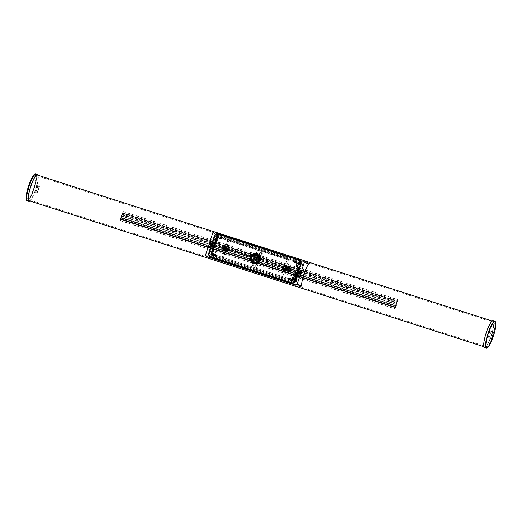 <?xml version="1.0" encoding="UTF-8"?>
<svg xmlns="http://www.w3.org/2000/svg" width="522" height="522" viewBox="0 0 522 522"><rect width="100%" height="100%" fill="white"/><g stroke="black" fill="none" stroke-linecap="round" stroke-linejoin="round"><path stroke-width="0.39" stroke-dasharray="2.61 1.96" d="M226.731 249.764L227.338 251.115L228.793 250.423L228.199 249.079L226.731 249.764M226.568 249.692L227.174 251.049L228.623 250.358L228.036 249.014L226.568 249.692M29.18 186.341A13.494 2.714 107.8 0 0 27.568 200.252A13.494 2.714 107.8 0 0 34.198 188.455A13.494 2.714 107.8 0 0 35.816 174.55A13.494 2.714 107.8 0 0 29.18 186.341M487.802 333.545A13.494 2.714 107.8 0 0 486.184 347.45A13.494 2.714 107.8 0 0 492.82 335.659A13.494 2.714 107.8 0 0 494.432 321.748A13.494 2.714 107.8 0 0 487.802 333.545M288.353 269.528L288.966 270.879L290.415 270.187L289.821 268.843L288.353 269.528M34.034 188.39A12.613 2.538 107.8 0 0 35.548 175.392A12.613 2.538 107.8 0 0 29.343 186.413A12.613 2.538 107.8 0 0 27.836 199.411A12.613 2.538 107.8 0 0 34.034 188.39M290.578 270.259L289.991 268.915L288.522 269.6L289.129 270.951L290.578 270.259M487.966 333.61A12.613 2.538 107.8 0 0 486.452 346.608A12.613 2.538 107.8 0 0 492.657 335.587A12.613 2.538 107.8 0 0 494.164 322.589A12.613 2.538 107.8 0 0 487.966 333.61M260.608 252.576L259.225 254.07L261.02 255.278L262.396 253.731L260.608 252.576M262.449 254.116L260.661 252.968L259.271 254.455L261.065 255.656L262.396 253.731M289.038 269.796A0.861 0.842 112.9 0 1 290.173 269.261A0.861 0.842 112.9 0 1 290.643 270.305A0.861 0.842 112.9 0 1 289.508 270.84A0.861 0.842 112.9 0 1 289.038 269.796M288.725 269.763L228.525 250.443L227.429 250.886L226.933 249.934L121.313 216.03L226.992 249.744L228.101 249.307L228.584 250.26L288.783 269.58L289.221 270.722L290.389 270.2L395.996 303.993A12.613 2.538 107.8 0 1 397.594 299.667L397.594 301.429L395.683 307.308L394.678 308.639A12.613 2.538 107.8 0 1 395.937 304.176L396.002 304.098M288.783 269.58L289.886 269.137L290.389 270.2M395.82 305.546L396.759 302.218A13.05 2.623 107.8 0 1 397.288 300.809L395.102 307.549A13.05 2.623 107.8 0 1 395.5 306.088L395.82 305.546L121.202 217.4L122.089 214.62L396.713 302.767M227.246 249.96A0.861 0.842 112.9 0 1 228.382 249.425A0.861 0.842 112.9 0 1 228.851 250.475A0.861 0.842 112.9 0 1 227.716 251.01A0.861 0.842 112.9 0 1 227.246 249.96M228.584 250.26L288.783 269.685M290.317 270.279L395.937 304.176M121.313 216.03A12.613 2.538 107.8 0 0 120.06 220.499L120.934 219.266L395.552 307.412M121.372 215.847A12.613 2.538 107.8 0 1 122.97 211.527L122.905 213.413L397.457 301.527M122.833 213.387L120.934 219.266M121.013 218.986L395.637 307.125M121.378 215.958L226.992 249.744M121.202 217.4L120.882 217.948A13.05 2.623 107.8 0 0 120.478 219.403L120.902 218.842L395.526 306.988M122.089 214.62L122.141 214.072A13.05 2.623 107.8 0 1 122.663 212.669L120.902 218.842M395.095 307.66L120.471 219.514L395.121 307.641M290.376 270.089L395.996 303.987M488.52 332.116L486.726 337.375L488.912 330.641L488.52 332.116L493.114 333.584L491.267 338.908L493.114 333.584M486.745 337.356L491.332 338.856L486.745 337.356M488.912 330.641L493.518 332.129L488.912 330.641M486.106 347.528A13.592 2.734 -72.2 0 1 487.744 333.649A13.592 2.734 -72.2 0 1 494.464 321.656A13.592 2.734 -72.2 0 1 494.51 321.676A13.592 2.734 -72.2 0 1 492.872 335.548A13.592 2.734 -72.2 0 1 486.152 347.541A13.592 2.734 -72.2 0 1 486.106 347.528M484.599 347.039A13.592 2.734 -72.2 0 1 486.236 333.166A13.592 2.734 -72.2 0 1 492.951 321.174A13.592 2.734 -72.2 0 1 492.996 321.187A13.592 2.734 -72.2 0 1 491.365 335.065A13.592 2.734 -72.2 0 1 484.644 347.058A13.592 2.734 -72.2 0 1 484.599 347.039M493.179 320.632A14.179 2.851 -72.2 0 1 491.515 334.987A14.179 2.851 -72.2 0 1 484.514 347.632M37.806 191.704L39.45 186.38L37.258 193.114L37.806 191.704L33.238 190.256L34.883 184.847L33.238 190.256M39.457 186.413L34.883 184.847L39.457 186.413M37.258 193.114L32.651 191.704L37.258 193.114M35.894 174.472A13.592 2.734 107.8 0 0 35.848 174.459A13.592 2.734 107.8 0 0 29.128 186.452A13.592 2.734 107.8 0 0 27.49 200.324A13.592 2.734 107.8 0 0 27.535 200.344A13.592 2.734 107.8 0 0 34.256 188.351A13.592 2.734 107.8 0 0 35.894 174.472M29.389 200.833A13.592 2.734 107.8 0 0 35.803 188.723A13.592 2.734 107.8 0 0 37.636 175.138M29.911 201.003A14.179 2.851 107.8 0 0 35.914 188.755A14.179 2.851 107.8 0 0 38.158 175.301M397.059 301.383L395.546 306.049L397.059 301.383L124.236 213.811L122.755 218.49L124.269 213.824M395.546 306.049L122.755 218.49M395.506 306.036L122.716 218.477M397.027 301.364L124.236 213.811M393.438 303.517L395.037 304.032L395.461 302.721L393.862 302.212L393.438 303.517L395.108 304.058L395.532 302.753L393.934 302.238L393.51 303.55M388.172 301.827L389.771 302.342L390.195 301.037L388.596 300.522L388.172 301.827L389.849 302.375L390.273 301.063L388.668 300.548L388.244 301.86M382.907 300.137L384.512 300.652L384.936 299.347L383.331 298.832L382.907 300.137L384.583 300.685L385.008 299.374L383.402 298.865L382.978 300.17M377.647 298.447L379.246 298.962L379.67 297.657L378.072 297.142L377.647 298.447L379.318 298.995L379.742 297.684L378.143 297.175L377.719 298.48M372.382 296.757L373.98 297.272L374.404 295.967L372.806 295.452L372.454 296.79L374.059 297.305L374.483 296L372.878 295.485L372.454 296.79M367.116 295.067L368.721 295.582L369.145 294.277L367.54 293.762L367.188 295.1L368.793 295.615L369.217 294.31L367.612 293.795L367.188 295.1M361.857 293.377L363.456 293.893L363.88 292.588L362.281 292.072L361.929 293.41L363.527 293.925L363.951 292.62L362.353 292.105L361.929 293.41M356.591 291.694L358.19 292.203L358.614 290.898L357.015 290.382L356.591 291.694L358.268 292.235L358.692 290.93L357.087 290.415L356.663 291.72M351.326 290.004L352.931 290.513L353.355 289.208L351.75 288.692L351.397 290.03L353.002 290.545L353.427 289.24L351.821 288.725L351.397 290.03M346.06 288.314L347.665 288.823L348.089 287.518L346.491 287.002L346.06 288.314L347.737 288.855L348.161 287.55L346.562 287.035L346.138 288.34M340.801 286.624L342.399 287.139L342.823 285.828L341.225 285.319L340.801 286.624L342.478 287.165L342.902 285.86L341.297 285.345L340.873 286.65M335.535 284.934L337.14 285.449L337.564 284.138L335.959 283.629L335.607 284.966L337.212 285.475L337.636 284.17L336.031 283.655L335.607 284.966M330.269 283.244L331.875 283.759L332.299 282.454L330.7 281.939L330.269 283.244L331.946 283.785L332.37 282.48L330.772 281.965L330.348 283.276M325.01 281.554L326.609 282.069L327.033 280.764L325.434 280.249L325.01 281.554L326.681 282.102L327.111 280.79L325.506 280.281L325.082 281.586M319.745 279.864L321.35 280.379L321.774 279.074L320.169 278.559L319.745 279.864L321.421 280.412L321.846 279.1L320.24 278.591L319.816 279.896M314.479 278.174L316.084 278.689L316.508 277.384L314.903 276.869L314.479 278.174L316.156 278.722L316.58 277.41L314.981 276.901L314.557 278.206M309.22 276.484L310.818 276.999L311.243 275.694L309.644 275.179L309.292 276.516L310.89 277.032L311.321 275.727L309.716 275.211L309.292 276.516M303.954 274.794L305.559 275.309L305.983 274.004L304.378 273.489L304.026 274.826L305.631 275.342L306.055 274.037L304.45 273.521L304.026 274.826M298.688 273.104L300.294 273.619L300.718 272.314L299.113 271.799L298.767 273.137L300.365 273.652L300.789 272.347L299.191 271.832L298.767 273.137M293.429 271.42L295.028 271.929L295.452 270.624L293.853 270.109L293.501 271.447L295.1 271.962L295.524 270.657L293.925 270.142L293.501 271.447M288.164 269.73L289.769 270.239L290.193 268.934L288.588 268.419L288.235 269.757L289.84 270.272L290.265 268.967L288.659 268.452L288.235 269.757M282.898 268.04L284.503 268.556L284.927 267.244L283.322 266.729L282.976 268.067L284.575 268.582L284.999 267.277L283.4 266.762L282.976 268.067M277.639 266.35L279.237 266.866L279.661 265.554L278.063 265.046L277.711 266.383L279.309 266.892L279.733 265.587L278.135 265.072L277.711 266.383M272.373 264.661L273.978 265.176L274.402 263.864L272.797 263.356L272.445 264.693L274.05 265.202L274.474 263.897L272.869 263.382L272.445 264.693M267.107 262.971L268.713 263.486L269.137 262.181L267.532 261.666L267.186 263.003L268.784 263.512L269.208 262.207L267.61 261.692L267.186 263.003M261.848 261.281L263.447 261.796L263.871 260.491L262.272 259.976L261.848 261.281L263.519 261.829L263.943 260.517L262.344 260.008L261.92 261.313M256.583 259.591L258.181 260.106L258.612 258.801L257.007 258.286L256.583 259.591L258.26 260.139L258.684 258.827L257.078 258.318L256.654 259.623M251.317 257.901L252.922 258.416L253.346 257.111L251.741 256.596L251.389 257.933L252.994 258.449L253.418 257.144L251.819 256.628L251.389 257.933M246.058 256.211L247.656 256.726L248.08 255.421L246.482 254.906L246.058 256.211L247.728 256.759L248.152 255.454L246.554 254.938L246.13 256.243M240.792 254.521L242.391 255.036L242.821 253.731L241.216 253.216L240.792 254.521L242.469 255.069L242.893 253.764L241.288 253.248L240.864 254.553M235.526 252.831L237.132 253.346L237.556 252.041L235.951 251.526L235.526 252.831L237.203 253.379L237.627 252.074L236.029 251.558L235.598 252.863M230.267 251.147L231.866 251.656L232.29 250.351L230.691 249.836L230.339 251.173L231.938 251.689L232.362 250.384L230.763 249.868L230.339 251.173M225.002 249.457L226.6 249.966L227.024 248.661L225.426 248.146L225.002 249.457L226.678 249.999L227.103 248.694L225.497 248.178L225.073 249.483M219.736 247.767L221.341 248.283L221.765 246.971L220.16 246.462L219.736 247.767L221.413 248.309L221.837 247.004L220.232 246.488L219.808 247.793M214.477 246.077L216.075 246.593L216.499 245.281L214.901 244.772L214.549 246.11L216.147 246.619L216.571 245.314L214.973 244.798L214.549 246.11M209.211 244.387L210.81 244.903L211.234 243.591L209.635 243.082L209.283 244.42L210.888 244.929L211.312 243.624L209.707 243.108L209.283 244.42M210.81 244.903L211.149 243.317L210.875 244.909M203.945 242.697L205.551 243.213L205.975 241.908L204.37 241.392L203.945 242.697L205.622 243.245L206.046 241.934L204.441 241.418L204.017 242.73M198.686 241.007L200.285 241.523L200.709 240.218L199.11 239.702L198.686 241.007L200.357 241.555L200.781 240.244L199.182 239.735L198.758 241.04M193.421 239.317L195.019 239.833L195.443 238.528L193.845 238.012L193.421 239.317L195.097 239.866L195.522 238.554L193.916 238.045L193.492 239.35M188.155 237.627L189.76 238.143L190.184 236.838L188.579 236.322L188.227 237.66L189.832 238.176L190.256 236.871L188.651 236.355L188.227 237.66M182.889 235.937L184.494 236.453L184.918 235.148L183.32 234.632L182.968 235.97L184.566 236.486L184.99 235.181L183.392 234.665L182.968 235.97M177.63 234.248L179.229 234.763L179.653 233.458L178.054 232.942L177.702 234.28L179.3 234.796L179.731 233.491L178.126 232.975L177.702 234.28M172.364 232.564L173.97 233.073L174.394 231.768L172.789 231.253L172.364 232.564L174.041 233.106L174.465 231.801L172.86 231.285L172.436 232.59M167.099 230.874L168.704 231.383L169.128 230.078L167.523 229.563L167.177 230.9L168.776 231.416L169.2 230.111L167.601 229.595L167.177 230.9M161.84 229.184L163.438 229.693L163.862 228.388L162.264 227.873L161.84 229.184L163.51 229.726L163.941 228.421L162.335 227.905L161.911 229.21M156.574 227.494L158.179 228.01L158.603 226.698L156.998 226.189L156.574 227.494L158.251 228.036L158.675 226.731L157.07 226.215L156.646 227.52M151.308 225.804L152.913 226.32L153.338 225.008L151.732 224.499L151.387 225.837L152.985 226.346L153.409 225.041L151.811 224.525L151.387 225.837M146.049 224.114L147.648 224.63L148.072 223.325L146.473 222.809L146.121 224.147L147.719 224.656L148.144 223.351L146.545 222.835L146.121 224.147M140.783 222.424L142.389 222.94L142.813 221.635L141.208 221.119L140.783 222.424L142.46 222.972L142.884 221.661L141.279 221.152L140.855 222.457M135.518 220.734L137.123 221.25L137.547 219.945L135.942 219.429L135.518 220.734L137.195 221.282L137.619 219.971L136.02 219.462L135.596 220.767M130.259 219.044L131.857 219.56L132.281 218.255L130.683 217.739L130.259 219.044L131.929 219.592L132.353 218.281L130.754 217.772L130.33 219.077M124.993 217.354L126.598 217.87L127.022 216.565L125.417 216.049L125.065 217.387L126.67 217.902L127.094 216.597L125.489 216.082L125.065 217.387M260.132 257.685A4.907 4.809 -67.1 0 0 252.387 254.853A4.907 4.809 -67.1 0 0 253.483 263.153A4.907 4.809 -67.1 0 0 260.132 257.685M259.003 257.796A3.928 3.843 -67.1 0 0 252.805 255.532A3.928 3.843 -67.1 0 0 253.679 262.175A3.928 3.843 -67.1 0 0 259.003 257.796M259.186 257.875A3.928 3.843 -67.1 0 0 252.987 255.61A3.928 3.843 -67.1 0 0 253.862 262.253A3.928 3.843 -67.1 0 0 259.186 257.875M259.949 257.607A4.907 4.809 -67.1 0 0 252.204 254.775A4.907 4.809 -67.1 0 0 253.3 263.081A4.907 4.809 -67.1 0 0 259.949 257.607M213.25 245.307L213.407 244.935L213.25 245.307M212.917 243.976L212.219 245.934L213.276 245.34M212.474 245.425L212.78 243.82L212.474 245.425M212.656 243.8L211.978 245.836L212.624 243.767M212.474 243.715L211.847 245.777M212.441 243.663L211.749 245.816M211.997 245.268L212.271 243.676L211.997 245.268M211.919 245.281L212.213 243.585L211.919 245.281M211.834 245.216L212.108 243.624L211.834 245.216M211.756 245.229L212.049 243.539L211.756 245.229M211.678 245.164L211.952 243.578L211.678 245.164M211.599 245.177L211.886 243.487L211.599 245.177M211.514 245.118L211.788 243.526L211.514 245.118M211.436 245.125L211.73 243.435L211.436 245.125M211.358 245.066L211.632 243.474L211.358 245.066M211.273 245.072L211.567 243.382L211.273 245.072M211.195 245.014L211.469 243.422L211.195 245.014M211.116 245.02L211.41 243.33L211.116 245.02M211.032 244.962L211.312 243.369L211.032 244.962M210.953 244.975L211.247 243.278L210.953 244.975M210.797 244.922L211.09 243.226L210.797 244.922M210.712 244.857L210.992 243.265L210.712 244.857M210.634 244.87L210.927 243.174L210.634 244.87M210.555 244.805L210.829 243.213L210.555 244.805M210.477 244.818L210.771 243.128L210.477 244.818M210.392 244.753L210.666 243.167L210.392 244.753M210.314 244.766L210.607 243.076L210.314 244.766M210.235 244.707L210.51 243.115L210.235 244.707M210.157 244.714L210.444 243.024L210.157 244.714M210.072 244.655L210.346 243.063L210.072 244.655M209.994 244.661L210.288 242.971L209.994 244.661M209.916 244.603L210.19 243.011L209.916 244.603M209.831 244.609L210.125 242.919L209.831 244.609M209.753 244.55L210.027 242.958L209.753 244.55M209.687 244.557L210.046 242.906L209.687 244.557M209.674 244.348L209.89 243.291L209.674 244.348L210.588 244.642L210.366 244.929L210.803 243.585L210.588 244.642M209.446 244.25L210.359 244.544M209.661 243.578L210.581 243.872M209.452 244.635L210.366 244.929M209.89 243.291L210.803 243.585M209.89 243.676L210.81 243.97M297.527 271.955L297.409 272.347L297.527 271.955M298.029 273.456L298.688 271.401M298.062 273.45L298.714 271.427M298.055 273.521L298.747 271.362M298.127 273.234L298.656 271.616M298.277 272.784L298.284 273.593L298.956 272.06L298.904 271.414L298.512 272.053M299.015 272.112L298.316 273.535L299.015 272.112M299.113 272.112L298.375 273.619L299.113 272.112M299.171 272.164L298.48 273.587L299.171 272.164M299.276 272.164L299.223 271.518L298.532 273.672L299.276 272.164M299.334 272.216L298.636 273.639L299.334 272.216M299.432 272.216L298.695 273.724L299.432 272.216M299.491 272.269L298.799 273.685L299.491 272.269M299.595 272.262L298.852 273.776L299.595 272.262M299.654 272.314L298.956 273.737L299.654 272.314M299.752 272.314L299.015 273.828L299.752 272.314M299.811 272.367L299.119 273.789L299.811 272.367M299.915 272.367L299.178 273.88L299.915 272.367M299.974 272.419L299.276 273.841L299.974 272.419M300.072 272.419L299.334 273.933L300.072 272.419M300.13 272.471L299.439 273.893L300.13 272.471M300.235 272.471L299.498 273.985L300.235 272.471M300.294 272.523L299.595 273.946L300.294 272.523M300.398 272.523L300.346 271.877L299.654 274.037L300.398 272.523M300.457 272.575L299.758 273.998L300.457 272.575M300.555 272.575L299.817 274.083L300.555 272.575M300.613 272.628L299.922 274.05L300.613 272.628M300.718 272.628L300.665 271.982L299.974 274.135L300.718 272.628M300.776 272.68L300.078 274.096L300.776 272.68M300.874 272.68L300.137 274.187L300.874 272.68M300.933 272.732L300.241 274.148L300.933 272.732M301.037 272.725L300.985 272.079L300.294 274.239L301.037 272.725M301.096 272.778L300.398 274.2L301.096 272.778M301.194 272.778L300.457 274.291L301.194 272.778M301.253 272.83L300.561 274.252L301.253 272.83M301.357 272.83L300.613 274.344L301.357 272.83M301.416 272.882L300.718 274.304L301.416 272.882M301.37 272.275L300.718 274.304M301.142 272.941L300.228 272.647L300.013 273.704L300.228 272.647M301.364 272.647L300.45 272.353M300.926 273.998L300.013 273.704M301.135 272.96L300.457 272.738M212.382 243.735L211.736 245.718L212.382 243.735L209.994 242.971L209.355 244.955L209.994 242.971M214.353 231.82L219.41 234.391L218.307 234.476L217.628 235.057L217.915 235.474C214.888 239.5 211.11 251.115 211.116 256.4L211.932 257.535L211.684 258.181L210.64 256.556L211.116 256.4M308.372 264.184L307.98 264.38L307.647 263.44L219.233 235.063L217.915 235.474M299.073 271.564L298.434 273.548L299.08 271.564L301.462 272.327L300.692 274.363M298.434 273.548L300.816 274.311M301.39 285.684L301.181 285.306C301.422 280.105 305.2 268.484 307.98 264.38M300.098 286.558L301.181 285.306M256.589 259.088L256.459 260.393L256.589 259.088M258.951 261.992L260.021 261.359L258.951 261.992M256.954 258.547L258.083 257.914L256.954 258.547M260.341 260.909L260.543 259.512L260.341 260.909M227.377 248.85L226.385 249.62L226.6 250.69L228.44 250.279L227.377 248.85L228.669 250.371L227.82 251.167L227.083 251.095L226.437 250.279L226.581 249.425L226.731 250.834M227.546 248.844L226.581 249.425L227.657 248.844M228.832 250.423C228.688 248.694 227.905 248.341 226.483 249.366L227.063 251.232L228.062 251.252L228.832 250.423M226.783 250.886L226.437 250.279L226.783 250.886M288.327 269.339L289.129 268.7L289.873 268.778L290.5 269.587L290.356 270.442L288.503 270.644L288.327 269.339M288.151 269.463C288.32 271.199 289.103 271.551 290.5 270.52L289.938 268.66L288.934 268.641L288.151 269.463M289.129 268.7L289.873 268.778L289.129 268.7M259.18 253.477L259.865 255.225L261.927 254.358L261.281 252.622L259.18 253.477M259.388 253.561L260.06 255.304L262.135 254.442L261.502 252.713L259.388 253.561M255.238 265.607L256.198 267.466L257.985 266.488L257.072 264.641L255.238 265.607M255.447 265.691L256.413 267.564L258.188 266.572L257.261 264.726L255.447 265.691M300 263.46L299.387 262.233L218.372 236.231L217.152 236.871L211.547 254.136L212.154 255.362L293.168 281.365L294.388 280.725L300 263.46L302.727 264.948L302.251 263.793L221.804 237.973L220.428 238.534C217.818 243.774 216.004 249.346 214.992 255.245L215.775 256.53L292.079 281.019L294.695 271.544L291.661 280.882L292.079 281.019M302.408 263.864L299.387 262.233L302.408 263.864M302.727 264.948L299.511 273.091L294.695 271.544M228.512 252.126L226.496 252.224L225.282 251.089L225.126 249.216L226.352 247.787L228.408 247.702L229.589 248.824L229.7 250.684L228.512 252.126M287.067 270.918L286.917 269.045L288.137 267.623L290.193 267.538L291.374 268.66L291.491 270.513L290.304 271.962L288.288 272.06L287.067 270.918M212.154 255.362L215.775 256.53L212.154 255.362M225.837 248.12L228.368 247.689L229.7 250.684A2.453 2.401 112.9 0 1 225.002 249.894M291.491 270.513L288.248 272.04L286.917 269.045L290.154 267.518L291.491 270.513M210.908 253.927A1.664 1.631 -67.1 0 0 211.945 256.008L292.959 282.017A1.664 1.631 -67.1 0 0 295.028 280.927L300.639 263.662A1.664 1.631 -67.1 0 0 299.595 261.581L218.587 235.579A1.664 1.631 -67.1 0 0 216.513 236.662L211.038 253.992A1.716 1.683 112.9 0 0 212.115 256.139L292.959 282.017M290.232 270.109L289.168 268.68L288.17 269.45L288.392 270.526L290.232 270.109M295.028 280.927L295.256 281.019A1.716 1.683 112.9 0 1 293.123 282.141M295.256 281.019L300.639 263.662M299.595 261.581L299.798 261.607A1.716 1.683 112.9 0 1 300.868 263.754M299.798 261.607L218.587 235.579M216.513 236.662L216.65 236.727A1.716 1.683 112.9 0 1 218.783 235.605M216.65 236.727L211.038 253.992M295.387 275.518L296.764 275.968L295.38 275.518M295.981 276.262L296.835 276.327L295.074 275.766L295.798 276.203L295.667 276.895L295.981 276.262L296.881 276.347L295.798 276.203M295.843 276.223L295.713 276.914L296.026 276.282M294.486 278.976A0.861 0.842 -67.1 0 0 294.956 280.027A0.861 0.842 -67.1 0 0 296.091 279.492A0.861 0.842 -67.1 0 0 295.622 278.441A0.861 0.842 -67.1 0 0 294.486 278.976M294.923 275.479L295.589 276.98L297.214 276.216L296.542 274.716L294.923 275.479M294.03 278.787A0.861 0.842 -67.1 0 0 294.499 279.831A0.861 0.842 -67.1 0 0 295.635 279.296A0.861 0.842 -67.1 0 0 295.165 278.252A0.861 0.842 -67.1 0 0 294.03 278.787M294.878 275.459A1.227 1.201 -67.1 0 0 295.543 276.96A1.227 1.201 -67.1 0 0 297.168 276.197A1.227 1.201 -67.1 0 0 296.496 274.702A1.227 1.201 -67.1 0 0 294.878 275.459M293.344 278.565A1.592 1.559 -67.1 0 0 294.212 280.51A1.592 1.559 -67.1 0 0 296.32 279.518A1.592 1.559 -67.1 0 0 295.452 277.573A1.592 1.559 -67.1 0 0 293.344 278.565M294.76 275.427A1.351 1.325 -67.1 0 0 295.498 277.071A1.351 1.325 -67.1 0 0 297.279 276.236A1.351 1.325 -67.1 0 0 296.548 274.585A1.351 1.325 -67.1 0 0 294.76 275.427M296.503 279.596A1.592 1.559 -67.1 0 0 295.635 277.652A1.592 1.559 -67.1 0 0 293.527 278.644A1.592 1.559 -67.1 0 0 294.395 280.588A1.592 1.559 -67.1 0 0 296.503 279.596M297.325 276.255A1.351 1.325 -67.1 0 0 296.594 274.605A1.351 1.325 -67.1 0 0 294.806 275.446A1.351 1.325 -67.1 0 0 295.543 277.091A1.351 1.325 -67.1 0 0 297.325 276.255M291.661 280.882L295.556 282.134L296.777 281.495L299.511 273.091M292.437 283.205L291.961 283.139M291.713 283.068L294.982 283.094L296.405 281.391L302.01 264.125L301.866 261.913L300.385 260.517M218.255 234.306L216.924 234.652L215.508 236.355L209.896 253.62L210.04 255.832L210.536 256.543M308.026 262.86L219.41 234.391L219.233 235.063M299.126 260.263L299.758 260.53A2.701 2.643 112.9 0 1 299.974 260.608M301.096 261.515A2.701 2.643 112.9 0 1 301.442 263.904L295.837 281.175A2.701 2.643 112.9 0 1 293.697 283.022M299.758 260.53L218.111 234.261M215.932 241.027A0.613 0.6 -67.1 0 1 215.645 240.296L216.969 236.212L220.884 237.458M213.146 249.927L213.146 249.927A0.613 0.6 -67.1 0 0 212.382 250.332L211.058 254.41M215.351 254.495L212.584 253.607M297.377 263.31L296.424 266.227A0.613 0.6 -67.1 0 0 296.718 266.951M298.897 262.507L294.891 261.222A0.613 0.6 -67.1 0 0 294.421 262.351M293.932 275.857L293.932 275.857A0.613 0.6 -67.1 0 0 293.168 276.255L292.222 279.172L289.358 278.259A0.613 0.6 -67.1 0 0 288.888 279.381M299.021 270.5L297.762 274.37M211.253 256.85A2.701 2.643 112.9 0 1 209.785 253.555L209.146 253.287M214.757 236.022L215.397 236.29L209.785 253.555M215.397 236.29A2.701 2.643 112.9 0 1 218.751 234.528M211.619 254.142L217.23 236.877A0.737 0.718 112.9 0 1 218.144 236.394L299.158 262.396A0.737 0.718 112.9 0 1 299.615 263.316L294.003 280.582A0.737 0.718 112.9 0 1 293.09 281.064L212.076 255.062A0.737 0.718 112.9 0 1 211.619 254.142L217.504 236.995A0.737 0.718 112.9 0 1 218.418 236.512L299.426 262.514A0.737 0.718 112.9 0 1 299.889 263.434L294.277 280.699A0.737 0.718 112.9 0 1 293.364 281.182L212.35 255.18A0.737 0.718 112.9 0 1 211.893 254.26M212.852 243.807L212.16 245.94M259.78 260.028A4.907 4.809 -67.1 0 0 257.111 254.038A4.907 4.809 -67.1 0 0 250.632 257.085A4.907 4.809 -67.1 0 0 253.3 263.081A4.907 4.809 -67.1 0 0 259.78 260.028M258.866 259.734A3.928 3.843 -67.1 0 0 256.733 254.938A3.928 3.843 -67.1 0 0 251.545 257.385A3.928 3.843 -67.1 0 0 253.679 262.175A3.928 3.843 -67.1 0 0 258.866 259.734M259.003 259.793A3.928 3.843 -67.1 0 0 256.87 254.997A3.928 3.843 -67.1 0 0 251.682 257.437A3.928 3.843 -67.1 0 0 253.816 262.233A3.928 3.843 -67.1 0 0 259.003 259.793M284.32 268.954A1.031 1.011 -67.1 0 0 285.795 267.845A1.031 1.011 -67.1 0 0 285.116 267.062M286.519 265.731L288.209 259.871L298.166 263.068L295.811 270.957L287.85 268.406A2.819 2.767 112.9 0 0 286.519 265.731L288.392 259.949L287.25 259.578L285.371 265.359A2.819 2.767 112.9 0 0 282.715 266.755L275.087 264.308A1.475 1.442 112.9 0 0 272.595 263.506L260.648 259.675A5.52 5.409 112.9 0 0 257.607 253.581L258.644 250.397L257.503 250.031L256.465 253.216A5.52 5.409 112.9 0 0 250.416 256.387L238.469 252.557A1.475 1.442 112.9 0 0 235.977 251.754L228.349 249.307A2.819 2.767 112.9 0 0 227.018 246.632L226.835 246.554A2.819 2.767 112.9 0 1 228.166 249.229L228.349 249.307M295.811 270.957L295.432 272.125L287.472 269.574A2.819 2.767 112.9 0 1 284.816 270.964L282.937 276.745L281.789 276.379L283.668 270.598A2.819 2.767 112.9 0 1 282.337 267.923L274.709 265.476A1.475 1.442 112.9 0 1 272.21 264.674L260.269 260.843A5.52 5.409 112.9 0 1 254.221 264.015L253.183 267.199L252.041 266.833L253.072 263.649A5.52 5.409 112.9 0 1 250.038 257.555L238.091 253.725A1.475 1.442 112.9 0 1 235.598 252.922L227.97 250.475A2.819 2.767 112.9 0 1 225.315 251.872L223.436 257.646L222.294 257.281L224.166 251.5A2.819 2.767 112.9 0 1 222.835 248.824L214.875 246.273L215.253 245.105L223.214 247.656A2.819 2.767 112.9 0 1 225.869 246.267L227.749 240.485L228.89 240.851L227.018 246.632M227.781 248.629A2.264 2.218 112.9 0 1 224.714 251.154A2.264 2.218 112.9 0 1 224.206 247.324A2.264 2.218 112.9 0 1 227.781 248.629M282.904 268.602A2.264 2.218 112.9 0 1 285.971 266.076A2.264 2.218 112.9 0 1 286.48 269.907A2.264 2.218 112.9 0 1 282.904 268.602M224.819 249.855A1.031 1.011 -67.1 0 0 226.294 248.746A1.031 1.011 -67.1 0 0 225.615 247.963M286.337 265.652A2.819 2.767 112.9 0 1 287.668 268.328L287.85 268.406M295.628 270.885L287.668 268.328M287.472 269.574L295.432 272.125M287.289 269.496A2.819 2.767 112.9 0 1 284.634 270.892L284.816 270.964M295.25 272.047L292.712 279.864L282.754 276.667L284.634 270.892M283.668 270.598L281.789 276.379M283.485 270.52A2.819 2.767 112.9 0 1 282.154 267.845L282.337 267.923M274.709 265.476L282.154 267.845M274.526 265.398A1.475 1.442 112.9 0 1 272.027 264.595L272.21 264.674M260.269 260.843L272.027 264.595M260.087 260.765A5.52 5.409 112.9 0 1 254.038 263.936L254.221 264.015M281.612 276.301L253 267.12L254.038 263.936M253.072 263.649L252.041 266.833M252.889 263.571A5.52 5.409 112.9 0 1 249.855 257.476L250.038 257.555M238.091 253.725L249.855 257.476M237.908 253.646A1.475 1.442 112.9 0 1 235.415 252.844L235.598 252.922M227.97 250.475L235.415 252.844M227.788 250.397A2.819 2.767 112.9 0 1 225.132 251.793L225.315 251.872M225.132 251.793L223.436 257.646M224.166 251.5L222.294 257.281M223.984 251.421A2.819 2.767 112.9 0 1 222.653 248.746L222.835 248.824M222.111 257.202L212.154 254.012L214.692 246.195L222.653 248.746M223.214 247.656L215.253 245.105M223.031 247.578A2.819 2.767 112.9 0 1 225.687 246.188L225.869 246.267M225.687 246.188L227.749 240.485M226.835 246.554L228.89 240.851M235.977 251.754L228.166 249.229M235.794 251.676A1.475 1.442 112.9 0 1 238.286 252.478L238.469 252.557M250.416 256.387L238.286 252.478M250.234 256.315A5.52 5.409 112.9 0 1 256.282 253.137L256.465 253.216M228.708 240.772L257.32 249.953L256.282 253.137M257.607 253.581L258.644 250.397M257.424 253.503A5.52 5.409 112.9 0 1 260.465 259.597L260.648 259.675M272.595 263.506L260.465 259.597M272.412 263.427A1.475 1.442 112.9 0 1 274.905 264.23L275.087 264.308M282.715 266.755L274.905 264.23M282.532 266.677A2.819 2.767 112.9 0 1 285.188 265.287L285.371 265.359M258.462 250.325L287.067 259.506L285.188 265.287M251.858 266.755L223.253 257.574M215.071 245.027L217.609 237.21L227.566 240.407M298.897 263.375L293.436 280.17L212.885 254.318L218.34 237.517L298.166 263.068M293.436 280.17L292.712 279.864M218.34 237.517L217.609 237.21M212.885 254.318L212.154 254.012M122.07 214.725L396.694 302.864M120.06 220.499L394.678 308.639M120.08 220.578L394.704 308.717M395.598 307.373L120.974 219.233L395.598 307.38M121.013 219.247L395.63 307.393L121.013 219.247M121.058 219.162L395.683 307.308M121.078 219.116L395.696 307.256M121.084 219.012L395.709 307.158M122.957 213.328L397.575 301.475M122.97 213.283L397.594 301.429M122.983 213.185L397.601 301.325M122.951 213.165L397.568 301.311M122.938 213.107L397.555 301.253M123.035 211.482L397.653 299.628M122.97 211.527L397.594 299.667M120.863 218.933L395.487 307.073M122.67 213.407L397.294 301.553M122.69 213.315L397.314 301.455M122.735 212.611L397.353 300.757M122.663 212.669L397.288 300.809M122.141 214.072L396.759 302.218M122.115 214.19L396.733 302.329M120.928 217.837L395.546 305.983M121.156 217.491L395.78 305.638M120.882 217.948L395.5 306.088M120.478 219.403L395.102 307.549M493.094 332.684L488.533 331.222L493.133 332.605M486.772 336.657L491.332 338.119M486.765 336.677L491.313 338.204M487.267 335.966L491.854 337.453M487.274 335.94L491.881 337.349M487.294 335.509L491.9 336.912M487.333 335.333L491.926 336.807M488.207 332.651L492.794 334.126M488.279 332.488L492.84 334.028M488.507 332.142L493.075 333.682M495.013 321.219A14.179 2.851 -72.2 0 1 493.303 335.692A14.179 2.851 -72.2 0 1 486.295 348.207M37.303 192.416L32.697 191.006M37.303 192.396L32.716 190.922M39.072 186.961L34.478 185.486M39.078 186.941L34.511 185.408M39.052 187.855L34.498 186.38M39.046 187.881L34.459 186.478M38.811 188.227L34.224 186.824M38.739 188.39L34.178 186.928M37.871 191.072L33.31 189.603M37.832 191.248L33.284 189.714M37.812 191.678L33.264 190.152M26.505 200.174A13.937 2.799 107.8 0 0 26.837 200.474A13.937 2.799 107.8 0 0 33.734 188.318A13.937 2.799 107.8 0 0 35.45 173.97A13.937 2.799 107.8 0 0 34.902 173.996M27.085 200.813A14.179 2.851 107.8 0 0 34.087 188.168A14.179 2.851 107.8 0 0 35.75 173.813M253.483 263.153L253.62 263.212C257.92 264.015 260.139 262.194 260.276 257.751A4.907 4.809 -67.1 0 0 252.524 254.912A4.907 4.809 -67.1 0 0 253.62 263.212A4.907 4.809 -67.1 0 0 260.269 257.744L257.294 254.11M260.08 257.809A4.659 4.567 -67.1 0 0 254.749 254.149A4.659 4.567 -67.1 0 0 251.062 259.61A4.659 4.567 -67.1 0 0 256.393 263.271A4.659 4.567 -67.1 0 0 260.08 257.809M253.072 262.984L253.118 263.003A4.907 4.809 -67.1 0 0 259.812 257.548A4.907 4.809 -67.1 0 0 256.928 253.96L256.883 253.94M253.575 262.129A3.928 3.843 -67.1 0 0 258.925 257.77A3.928 3.843 -67.1 0 0 256.654 254.906L256.654 254.906A3.928 3.843 -67.1 0 0 256.628 254.893M256.596 254.88L258.932 257.77C258.821 261.326 257.046 262.781 253.607 262.142L253.542 262.116M257.248 258.109A2.179 2.134 -67.1 0 0 254.756 256.4A2.179 2.134 -67.1 0 0 253.033 258.951A2.179 2.134 -67.1 0 0 255.526 260.661A2.179 2.134 -67.1 0 0 257.248 258.109M257.039 258.397A1.546 1.514 -67.1 0 0 255.271 257.183A1.546 1.514 -67.1 0 0 254.044 258.997A1.546 1.514 -67.1 0 0 255.813 260.21A1.546 1.514 -67.1 0 0 257.039 258.397M256.648 258.52A1.077 1.057 -67.1 0 0 255.415 257.672A1.077 1.057 -67.1 0 0 254.566 258.932A1.077 1.057 -67.1 0 0 255.8 259.78A1.077 1.057 -67.1 0 0 256.648 258.52M257.946 257.959A2.917 2.858 -67.1 0 0 254.619 255.676A2.917 2.858 -67.1 0 0 252.315 259.088A2.917 2.858 -67.1 0 0 255.643 261.378A2.917 2.858 -67.1 0 0 257.946 257.959M251.806 259.447A3.863 3.784 112.9 0 1 254.86 254.925A3.863 3.784 112.9 0 1 259.277 257.953A3.863 3.784 112.9 0 1 256.224 262.475A3.863 3.784 112.9 0 1 251.806 259.447M259.519 257.92A4.085 4.006 -67.1 0 0 254.853 254.71A4.085 4.006 -67.1 0 0 251.617 259.499A4.085 4.006 -67.1 0 0 256.289 262.71A4.085 4.006 -67.1 0 0 259.519 257.92M212.832 232.616L217.628 235.057C214.516 239.193 210.64 251.134 210.64 256.556L205.583 254.925M303.608 260.465L307.83 262.775L307.647 263.44M266.996 264.993A13.494 2.714 -72.2 0 1 268.36 260.798L250.051 254.919A13.494 2.714 -72.2 0 0 248.687 259.114L266.996 264.993M289.364 268.673L288.268 269.195L288.392 270.526M218.372 236.231L221.804 237.973M217.152 236.871L220.428 238.534M211.547 254.136L214.992 255.245M296.777 281.495L294.388 280.725M295.556 282.134L293.168 281.365M300.346 285.912L211.932 257.535M209.896 253.62L208.748 253.157M215.508 236.355L214.359 235.892M302.01 264.125L301.207 263.767M295.596 281.032L296.405 281.391M27.568 200.252L28.762 200.637M483.842 346.699L486.184 347.45M27.836 199.411L486.452 346.608M35.816 174.55L37.016 174.935M214.072 231.761L303.876 260.589M492.089 320.997L494.432 321.748M35.548 175.392L494.164 322.589M259.271 254.455L259.225 254.07M120.053 220.597L394.678 308.737M123.022 211.449L397.647 299.589M122.722 212.578L397.346 300.718M494.464 321.656L492.951 321.174M486.152 347.541L484.644 347.058M488.918 330.635L493.525 332.025M486.726 337.388L491.274 338.941M35.848 174.459L37.356 174.942M27.535 200.344L29.049 200.826M37.264 193.127L32.658 191.737M39.457 186.374L34.902 184.827M213.407 244.935L212.891 243.846M211.736 245.718L209.355 244.955M294.956 280.027L294.499 279.831M295.622 278.441L295.165 278.252M299.954 260.184L300.835 260.752M284.216 270.252L282.878 268.576C282.944 266.527 283.975 265.691 285.971 266.076M224.714 251.154L223.377 249.477C223.442 247.428 224.473 246.599 226.47 246.978"/><path stroke-width="0.78" d="M484.514 347.632A14.179 2.851 -72.2 0 1 484.462 347.619A14.179 2.851 -72.2 0 1 484.416 347.6A14.179 2.851 -72.2 0 1 486.126 333.121A14.179 2.851 -72.2 0 1 493.133 320.612A14.179 2.851 -72.2 0 1 493.179 320.632M37.636 175.138A13.592 2.734 107.8 0 0 37.401 174.961A13.592 2.734 107.8 0 0 37.356 174.942A13.592 2.734 107.8 0 0 30.635 186.935A13.592 2.734 107.8 0 0 29.004 200.813A13.592 2.734 107.8 0 0 29.049 200.826A13.592 2.734 107.8 0 0 29.389 200.833M38.158 175.301A14.179 2.851 107.8 0 0 37.584 174.4A14.179 2.851 107.8 0 0 37.538 174.381A14.179 2.851 107.8 0 0 30.524 186.896A14.179 2.851 107.8 0 0 28.821 201.368A14.179 2.851 107.8 0 0 28.867 201.388A14.179 2.851 107.8 0 0 29.911 201.003M212.219 245.934L212.917 243.976M212.128 245.901L212.78 243.826M212.069 245.921L212.761 243.767M211.965 245.849L212.624 243.767M211.912 245.869L212.604 243.715M212.474 243.715L211.678 245.797L212.474 243.728M298.688 271.388L298.003 273.476M298.688 271.401L298.029 273.456M298.649 271.401L297.997 273.43M298.656 271.616L298.127 273.234M298.512 272.053L298.277 272.784M300.77 274.383L301.455 272.243M301.37 273.032L300.926 273.998L301.135 272.96M297.122 284.307L304.372 261.998L308.372 264.184C305.514 268.399 301.638 280.34 301.39 285.684L297.122 284.307L295.602 285.103L206.347 256.459L205.583 254.925L212.832 232.616L214.353 231.82L303.608 260.465L308.032 262.86L308.339 264.276C305.527 268.406 301.644 280.347 301.416 285.599L300.098 286.558L301.018 286.402L301.181 285.306M211.867 257.855L211.684 258.181L206.347 256.459L295.602 285.103M303.608 260.465L304.372 261.998M292.744 283.309L291.713 283.068C293.56 283.453 294.852 282.774 295.596 281.032L301.207 263.767L299.954 260.184L218.242 233.856C216.395 233.471 215.103 234.15 214.359 235.892L208.748 253.157C208.324 254.997 208.976 256.302 210.699 257.065L291.961 283.139M300.816 274.311L301.462 272.327M307.83 262.775L308.372 264.184L307.98 264.38M225.002 249.894A2.453 2.401 112.9 0 1 225.126 249.216L225.837 248.12M300.385 260.517L218.255 234.306M210.536 256.543L211.73 257.307L292.437 283.205M293.697 283.022A2.701 2.643 112.9 0 1 292.483 282.931L210.829 256.661A2.701 2.643 -67.1 0 1 209.146 253.287L211.273 246.749L212.996 247.115L213.844 246.619L214.64 244.152L214.248 243.259L212.637 242.554L214.757 236.022A2.701 2.643 -67.1 0 1 218.111 234.261L299.126 260.263A2.701 2.643 112.9 0 1 300.809 263.636L298.682 270.168L299.021 270.5M299.334 260.341L299.974 260.608A2.701 2.643 112.9 0 1 301.096 261.515M291.844 282.663A2.701 2.643 -67.1 0 0 295.198 280.901L297.318 274.37L297.762 274.37M298.682 270.168L296.959 269.802L296.111 270.305L295.315 272.771L295.706 273.665L297.318 274.37M259.551 259.93A4.907 4.809 -67.1 0 0 256.883 253.94A4.907 4.809 -67.1 0 0 250.403 256.994A4.907 4.809 -67.1 0 0 253.072 262.984A4.907 4.809 -67.1 0 0 259.551 259.93M220.597 238.665L220.506 238.626A0.613 0.6 -67.1 0 0 221.263 238.228A0.613 0.6 -67.1 0 0 220.884 237.458L216.878 236.172L215.553 240.257A0.613 0.6 -67.1 0 0 216.023 241.066A0.613 0.6 -67.1 0 0 216.787 240.662L217.733 237.745L220.597 238.665A0.613 0.6 -67.1 0 0 221.354 238.267A0.613 0.6 -67.1 0 0 220.976 237.497M212.584 253.607L213.531 250.697A0.613 0.6 -67.1 0 0 213.146 249.927M210.966 254.371L214.973 255.656A0.613 0.6 -67.1 0 0 215.73 255.258A0.613 0.6 -67.1 0 0 215.351 254.495L212.487 253.575L213.439 250.658A0.613 0.6 -67.1 0 0 213.054 249.888A0.613 0.6 -67.1 0 0 212.291 250.292L210.966 254.371L215.064 255.695A0.613 0.6 -67.1 0 0 215.821 255.297A0.613 0.6 -67.1 0 0 215.442 254.534M296.809 266.99A0.613 0.6 -67.1 0 0 297.573 266.592L298.897 262.507L294.799 261.183A0.613 0.6 -67.1 0 0 294.043 261.587A0.613 0.6 -67.1 0 0 294.512 262.39L297.279 263.277L296.339 266.187A0.613 0.6 -67.1 0 0 296.809 266.99M288.888 279.381A0.613 0.6 -67.1 0 0 288.979 279.42L288.888 279.387A0.613 0.6 -67.1 0 1 288.509 278.618A0.613 0.6 -67.1 0 1 289.266 278.219L292.131 279.133L293.077 276.223A0.613 0.6 -67.1 0 1 293.886 275.838A0.613 0.6 -67.1 0 1 294.219 276.588L292.894 280.673L288.888 279.387M288.979 279.42L292.986 280.705L294.31 276.627A0.613 0.6 -67.1 0 0 293.932 275.857M226.104 246.834C224.714 246.423 223.716 246.893 223.109 248.231A2.258 2.212 -67.1 0 0 224.349 250.991A2.258 2.212 -67.1 0 0 227.331 249.588A2.258 2.212 -67.1 0 0 226.104 246.834A2.258 2.212 -67.1 0 0 223.122 248.231C222.816 249.483 223.227 250.403 224.349 250.991M286.832 268.686A2.258 2.212 -67.1 0 0 285.606 265.933A2.258 2.212 -67.1 0 0 282.624 267.329A2.258 2.212 -67.1 0 0 283.851 270.089A2.258 2.212 -67.1 0 0 286.832 268.686M210.829 256.661L292.483 282.931M211.469 256.928A2.701 2.643 112.9 0 1 211.253 256.85L210.62 256.583M211.273 246.749L212.16 245.94M214.64 244.152L212.852 243.807M212.898 243.663L212.637 242.554M214.248 243.259L213.002 242.913M213.844 246.619L212.102 246.103M212.996 247.115L211.749 246.749M295.706 273.665L297.768 274.357M295.315 272.771L298.153 273.724M296.111 270.305L298.786 271.225M296.959 269.802L299.047 270.526M217.733 237.745L216.695 240.622A0.613 0.6 -67.1 0 1 215.932 241.027M220.506 238.626L217.641 237.706M296.718 266.951A0.613 0.6 -67.1 0 0 297.481 266.553L298.806 262.468M294.512 262.39L297.286 263.271M225.824 249.614A1.031 1.011 -67.1 0 0 225.537 247.924A1.031 1.011 -67.1 0 0 224.447 248.133A1.031 1.011 -67.1 0 0 224.734 249.823A1.031 1.011 -67.1 0 0 225.824 249.614M283.642 268.171A1.031 1.011 -67.1 0 0 285.266 268.765A1.031 1.011 -67.1 0 0 285.038 267.023A1.031 1.011 -67.1 0 0 283.642 268.171M285.116 267.062A1.031 1.011 -67.1 0 0 284.32 268.954M225.615 247.963A1.031 1.011 -67.1 0 0 224.819 249.855M486.55 348.03A13.937 2.799 -72.2 0 1 488.266 333.682A13.937 2.799 -72.2 0 1 495.163 321.526A13.937 2.799 -72.2 0 1 493.447 335.868A13.937 2.799 -72.2 0 1 486.55 348.03M486.25 348.187A14.179 2.851 -72.2 0 1 487.953 333.708A14.179 2.851 -72.2 0 1 494.96 321.2A14.179 2.851 -72.2 0 1 495.013 321.219C496.474 323.457 495.972 328.279 493.512 335.685L489.479 345.231C488.142 347.495 487.085 348.487 486.295 348.207A14.179 2.851 -72.2 0 1 486.25 348.187M34.902 173.996A13.937 2.799 107.8 0 0 28.475 186.367A13.937 2.799 107.8 0 0 26.505 200.174M35.75 173.813A14.179 2.851 107.8 0 0 35.705 173.793A14.179 2.851 107.8 0 0 28.697 186.308A14.179 2.851 107.8 0 0 26.987 200.781A14.179 2.851 107.8 0 0 27.04 200.8A14.179 2.851 107.8 0 0 27.085 200.813M256.928 253.96A4.907 4.809 -67.1 0 0 250.325 259.441A4.907 4.809 -67.1 0 0 253.118 263.003M259.532 257.581A4.659 4.567 -67.1 0 0 254.201 253.92A4.659 4.567 -67.1 0 0 250.514 259.382A4.659 4.567 -67.1 0 0 255.845 263.042A4.659 4.567 -67.1 0 0 259.532 257.581M256.628 254.893A3.928 3.843 -67.1 0 0 251.336 259.284A3.928 3.843 -67.1 0 0 253.575 262.129M258.866 257.744A3.928 3.843 -67.1 0 0 252.668 255.473A3.928 3.843 -67.1 0 0 253.542 262.116A3.928 3.843 -67.1 0 0 258.866 257.744M259.056 257.672A4.169 4.085 -67.1 0 0 254.286 254.403A4.169 4.085 -67.1 0 0 250.991 259.284A4.169 4.085 -67.1 0 0 255.76 262.559A4.169 4.085 -67.1 0 0 259.056 257.672M258.755 257.809A3.739 3.661 -67.1 0 0 254.482 254.873A3.739 3.661 -67.1 0 0 251.526 259.251A3.739 3.661 -67.1 0 0 255.8 262.188A3.739 3.661 -67.1 0 0 258.755 257.809M251.604 259.199A3.589 3.517 112.9 0 1 254.442 254.99A3.589 3.517 112.9 0 1 258.547 257.809A3.589 3.517 112.9 0 1 255.708 262.011A3.589 3.517 112.9 0 1 251.604 259.199M256.524 258.227A1.475 1.442 -67.1 0 0 254.84 257.072A1.475 1.442 -67.1 0 0 253.679 258.795A1.475 1.442 -67.1 0 0 255.362 259.956A1.475 1.442 -67.1 0 0 256.524 258.227M256.302 258.547A0.79 0.77 -67.1 0 0 255.402 257.927A0.79 0.77 -67.1 0 0 254.775 258.847A0.79 0.77 -67.1 0 0 255.676 259.467A0.79 0.77 -67.1 0 0 256.302 258.547M256.106 258.605A0.555 0.542 -67.1 0 0 255.473 258.168A0.555 0.542 -67.1 0 0 255.036 258.821A0.555 0.542 -67.1 0 0 255.669 259.251A0.555 0.542 -67.1 0 0 256.106 258.605M209.139 253.314L208.748 253.157M211.73 257.307L210.699 257.065M219.162 234.437L218.242 233.856M214.751 236.048L214.359 235.892M299.256 259.858L300.176 260.439M300.809 263.636L301.194 263.799M295.582 281.064L295.198 280.901M223.488 248.341A1.768 1.729 -67.1 0 0 224.59 250.553A1.768 1.729 -67.1 0 0 226.783 249.405A1.768 1.729 -67.1 0 0 225.68 247.193A1.768 1.729 -67.1 0 0 223.488 248.341M286.284 268.497A1.768 1.729 -67.1 0 0 285.182 266.292A1.768 1.729 -67.1 0 0 282.989 267.44A1.768 1.729 -67.1 0 0 284.092 269.652A1.768 1.729 -67.1 0 0 286.284 268.497M28.762 200.637L483.842 346.699M37.016 174.935L214.072 231.761M303.876 260.589L492.089 320.997M495.032 321.226L493.133 320.612M486.295 348.207L484.462 347.619M28.867 201.388L26.968 200.774C25.526 198.543 26.028 193.721 28.488 186.315L32.521 176.769C33.858 174.505 34.915 173.513 35.705 173.793L37.538 174.381M256.974 253.979C252.674 253.177 250.456 254.997 250.319 259.441L253.163 263.023M253.542 262.116C256.974 262.755 258.749 261.294 258.86 257.738L256.596 254.88M297.54 271.942L298.597 271.349M297.409 272.347L297.925 273.443M285.606 265.933C284.216 265.522 283.218 265.992 282.611 267.329C282.317 268.576 282.728 269.502 283.851 270.089"/></g></svg>
